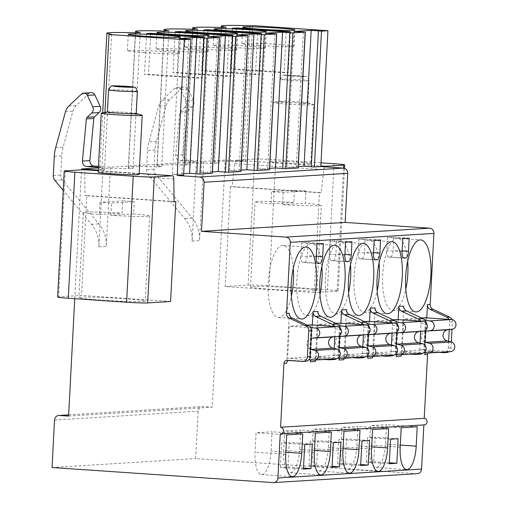 <?xml version="1.0" encoding="UTF-8"?>
<svg xmlns="http://www.w3.org/2000/svg" width="508" height="508" viewBox="0 0 508 508"><rect width="100%" height="100%" fill="white"/><g stroke="black" fill="none" stroke-linecap="round" stroke-linejoin="round"><path stroke-width="0.38" stroke-dasharray="2.54 1.91" d="M74.746 298.698L81.502 169.824M98.273 170.097L104.483 170.186A47.568 2.026 3 0 1 99.746 169.05L102.692 112.82M104.921 112.401L101.886 170.345M174.079 201.549L86.773 195.593L81.54 295.427L58.649 296.85A16.402 0.699 -177 0 0 57.62 297.04M170.567 301.504L81.54 295.427M139.116 174.39A20.504 0.87 3 0 0 122.295 172.65A20.504 0.87 3 0 0 99.454 172.009A20.504 0.87 3 0 0 98.165 172.244M230.41 186.671L225.177 286.506L314.204 292.583L319.437 192.748L230.41 186.671L232.131 186.569L234.823 163.627A4.102 1.422 -86.1 0 1 236.404 160.198L254.673 159.067A16.402 0.699 3 0 1 275.742 159.76L321.005 162.846M309.505 163.963A20.504 0.87 -177 0 1 286.658 163.322A20.504 0.87 -177 0 1 269.837 161.582A20.504 0.87 -177 0 1 271.132 161.347A20.504 0.87 -177 0 1 293.973 161.982A20.504 0.87 -177 0 1 310.794 163.728A20.504 0.87 -177 0 1 309.505 163.963M98.387 167.913L103.003 167.627L98.85 246.907A31.166 29.204 -93.6 0 0 91.459 224.339L63.208 190.386M98.419 167.316L103.003 167.627M98.469 166.345L110.446 167.164L196.285 161.83L192.132 241.116A31.166 29.204 -93.6 0 0 184.741 218.542L148.126 174.549A6.56 6.147 86.4 0 1 146.571 169.799L147.58 150.533A39.37 36.887 86.4 0 1 148.984 141.796L158.744 105.912A12.3 11.525 86.4 0 1 162.135 100.19L174.682 88.335A4.102 3.842 -93.6 0 1 176.975 87.325L184.417 86.868A4.102 3.842 86.4 0 1 188.1 89.141L193.465 100.514A5.258 4.928 86.4 0 1 192.354 106.794L187.846 111.055A2.457 2.305 -93.6 0 0 187.09 112.643L183.14 154.826A4.921 4.61 -93.6 0 0 187.471 160.261L203.721 161.373L225.184 160.039L245.523 161.423L242.919 161.588A47.568 2.026 3 0 0 214.198 161.944A47.568 2.026 3 0 0 218.935 163.074L214.306 163.366A47.568 2.026 3 0 0 185.585 163.716A47.568 2.026 3 0 0 190.322 164.852L185.693 165.138A47.568 2.026 3 0 0 156.972 165.494A47.568 2.026 3 0 0 161.709 166.63L157.08 166.916A47.568 2.026 3 0 0 128.359 167.272A47.568 2.026 3 0 0 133.096 168.408L128.467 168.694A47.568 2.026 3 0 0 99.746 169.05M188.1 89.141L180.664 89.605L186.023 100.978A5.258 4.928 86.4 0 1 184.912 107.258L180.404 111.519A2.457 2.305 -93.6 0 0 179.648 113.1L175.698 155.283A4.921 4.61 -93.6 0 0 180.029 160.725L196.285 161.83M123.622 298.615A33.217 1.416 -177 0 1 145.205 301.079A33.217 1.416 -177 0 1 100.444 300.057A33.217 1.416 -177 0 1 78.861 297.599A33.217 1.416 -177 0 1 123.622 298.615M86.773 195.593L85.058 195.701L84.753 172.949A4.102 1.422 -86.1 0 0 83.655 169.704M174.079 201.778L85.058 195.701M99.993 202.273L99.352 214.547A33.217 1.416 -177 0 1 83.325 212.496A33.217 1.416 -177 0 1 122.123 213.131L122.771 200.857A33.217 1.416 -177 0 1 134.283 201.644L111.506 203.06A33.217 1.416 -177 0 1 99.993 202.273L122.771 200.857M133.636 213.919L110.865 215.335A33.217 1.416 -177 0 0 149.663 215.97A33.217 1.416 -177 0 0 133.636 213.919L134.283 201.644M110.865 215.335L111.506 203.06M99.352 214.547L122.123 213.131M334.074 163.735L327.47 289.757A16.402 0.699 -177 0 1 338.125 290.97A16.402 0.699 -177 0 1 337.096 291.16L314.204 292.583M327.47 289.757L269.138 285.775L275.742 159.76M225.177 286.506L248.069 285.083A16.402 0.699 -177 0 1 269.138 285.775M272.123 289.395A33.217 1.416 3 0 0 316.884 290.411A33.217 1.416 3 0 0 295.3 287.953A33.217 1.416 3 0 0 250.539 286.937A33.217 1.416 3 0 0 272.123 289.395M324.707 166.827A4.102 1.422 93.9 0 0 323.85 169.697L321.151 192.64L232.131 186.569M319.437 192.748L321.151 192.64M252.641 25.584L245.523 161.423M417.265 473.678A4.921 4.61 86.4 0 1 416.7 473.678L195.675 458.597L198.158 411.137A4.921 4.61 86.4 0 1 203.022 406.54L212.23 407.168L225.184 160.039M424.25 424.891A3.283 3.073 86.4 0 1 423.875 424.891L423.875 424.917M446.716 352.501A4.921 4.61 86.4 0 1 446.157 352.501L430.809 351.453A3.283 3.073 -93.6 0 0 428.022 352.977M451.326 341.973L451.015 347.904A4.921 4.61 86.4 0 1 448.926 351.739M451.993 319.602A4.921 4.61 86.4 0 1 452.38 321.882L451.993 329.349M183.794 173.673L172.434 174.377L183.725 175.063M212.407 171.894L201.047 172.599L212.338 173.285M241.021 170.117L229.66 170.821L240.951 171.507M269.634 168.339L258.274 169.043L269.558 169.729M298.247 166.561L286.887 167.265L298.171 167.951M226.06 27.235L218.935 163.074M250.038 25.749L242.919 161.588M221.424 27.521L214.306 163.366M197.447 29.013L190.322 164.852M192.811 29.299L185.693 165.138M168.834 30.791L161.709 166.63M164.198 31.077L157.08 166.916M140.221 32.569L133.096 168.408M135.585 32.855L128.467 168.694M111.608 34.347L104.483 170.186M294.005 31.426L286.887 167.265M265.392 33.204L258.274 169.043M236.779 34.982L229.66 170.821M208.166 36.76L201.047 172.599M179.553 38.538L172.434 174.377M204.502 36.989L202.362 77.902L148.565 74.232L144.443 74.486L198.241 78.156L202.362 77.902M150.679 33.852L148.565 74.232M200.387 37.243L198.241 78.156M146.583 33.572L144.443 74.486M233.115 35.211L230.975 76.124L177.178 72.453L173.057 72.714L226.854 76.384L230.975 76.124M179.292 32.074L177.178 72.453M229 35.465L226.854 76.384M175.196 31.794L173.057 72.714M261.728 33.433L259.588 74.346L205.791 70.675L201.67 70.936L255.467 74.606L259.588 74.346M207.905 30.296L205.791 70.675M257.613 33.687L255.467 74.606M203.81 30.016L201.67 70.936M290.341 31.655L288.201 72.568L234.404 68.898L230.283 69.158L284.08 72.828L288.201 72.568M236.518 28.518L234.404 68.898M286.226 31.909L284.08 72.828M232.423 28.238L230.283 69.158M144.393 52.635A26.137 1.111 3 0 0 179.61 53.435A26.137 1.111 3 0 0 162.63 51.498A26.137 1.111 3 0 0 127.413 50.698A26.137 1.111 3 0 0 144.393 52.635M173.006 50.857A26.137 1.111 3 0 0 208.223 51.657A26.137 1.111 3 0 0 191.243 49.721A26.137 1.111 3 0 0 156.026 48.92A26.137 1.111 3 0 0 173.006 50.857M201.619 49.079A26.137 1.111 3 0 0 236.836 49.879A26.137 1.111 3 0 0 219.856 47.943A26.137 1.111 3 0 0 184.639 47.142A26.137 1.111 3 0 0 201.619 49.079M230.232 47.301A26.137 1.111 3 0 0 265.449 48.101A26.137 1.111 3 0 0 248.469 46.171A26.137 1.111 3 0 0 213.252 45.364A26.137 1.111 3 0 0 230.232 47.301M258.845 45.523A26.137 1.111 3 0 0 294.062 46.323A26.137 1.111 3 0 0 277.082 44.393A26.137 1.111 3 0 0 241.865 43.586A26.137 1.111 3 0 0 258.845 45.523M426.777 317.868L424.948 352.768M289.274 313.188L286.645 363.271M375.107 307.854L372.485 357.937M369.551 321.418L367.722 356.324M346.494 309.632L343.872 359.715M340.938 323.196L339.109 358.102M317.881 311.41L315.258 361.493M312.325 324.974L310.496 359.88M403.72 306.083L401.098 356.159M398.164 319.64L396.335 354.546M307.207 325.126L289.3 326.238L287.617 358.318L308.832 359.766M311.048 324.885L309.366 356.965L287.617 358.318M335.82 323.348L317.913 324.46L316.23 356.54L338.176 358.038M339.661 323.113L337.979 355.187L316.23 356.54M364.433 321.57L346.526 322.682L344.843 354.762L366.789 356.26M368.275 321.335L366.592 353.409L344.843 354.762M393.046 319.792L375.139 320.904L373.456 352.984L395.402 354.482M396.888 319.557L395.205 351.631L373.456 352.984M421.659 318.014L403.752 319.132L402.069 351.206L424.015 352.704M425.501 317.779L423.818 349.853L402.069 351.206M288.481 360.464A3.283 3.073 86.4 0 1 289.89 360.204L305.238 361.251A4.921 4.61 86.4 0 0 305.797 361.251M315.678 360.013A3.283 3.073 86.4 0 1 318.503 358.426L333.851 359.474A4.921 4.61 86.4 0 0 334.41 359.48M311.08 359.918A3.283 3.073 86.4 0 1 313.639 358.731L318.503 358.426M344.291 358.235A3.283 3.073 86.4 0 1 347.116 356.654L362.464 357.695A4.921 4.61 86.4 0 0 363.023 357.702M339.693 358.14A3.283 3.073 86.4 0 1 342.252 356.953L347.116 356.654M372.904 356.457A3.283 3.073 86.4 0 1 375.73 354.876L391.077 355.924A4.921 4.61 86.4 0 0 391.636 355.924M368.306 356.362A3.283 3.073 86.4 0 1 370.865 355.175L375.73 354.876M425.533 352.806A3.283 3.073 86.4 0 1 428.092 351.619L430.809 351.453M401.517 354.679A3.283 3.073 86.4 0 1 404.343 353.098L419.691 354.146A4.921 4.61 86.4 0 0 420.249 354.146M396.919 354.584A3.283 3.073 86.4 0 1 399.478 353.397L404.343 353.098M334.639 326.498A4.921 4.61 86.4 0 1 335.21 329.159L334.816 336.728M340.049 328.009A4.921 4.61 86.4 0 1 340.074 328.86L339.725 335.496M363.252 324.72A4.921 4.61 86.4 0 1 363.823 327.381L363.43 334.95M368.662 326.231A4.921 4.61 86.4 0 1 368.687 327.082L368.338 333.718M391.865 322.942A4.921 4.61 86.4 0 1 392.436 325.603L392.043 333.172M397.275 324.453A4.921 4.61 86.4 0 1 397.3 325.304L396.951 331.94M449.091 319.386A4.921 4.61 86.4 0 1 449.663 322.053L449.269 329.622M420.478 321.164A4.921 4.61 86.4 0 1 421.049 323.825L420.656 331.4M425.888 322.675A4.921 4.61 86.4 0 1 425.914 323.526L425.564 330.162M338.95 350.336L338.709 354.882A4.921 4.61 86.4 0 1 336.696 358.661M334.2 348.437L333.845 355.181A4.921 4.61 86.4 0 1 331.756 359.016M367.563 348.558L367.322 353.104A4.921 4.61 86.4 0 1 365.309 356.883M362.814 346.666L362.458 353.403A4.921 4.61 86.4 0 1 360.369 357.238M396.176 346.78L395.935 351.326A4.921 4.61 86.4 0 1 393.922 355.105M391.427 344.888L391.071 351.625A4.921 4.61 86.4 0 1 388.982 355.46M448.653 341.332L448.297 348.075A4.921 4.61 86.4 0 1 446.208 351.904M424.79 345.002L424.548 349.548A4.921 4.61 86.4 0 1 422.535 353.327M420.04 343.11L419.684 349.853A4.921 4.61 86.4 0 1 417.595 353.682M324.46 359.467L313.639 358.731M353.073 357.689L342.252 356.953M381.679 355.911L370.865 355.175M438.906 352.361L428.092 351.619M410.293 354.14L399.478 353.397M280.238 433.813L423.875 424.891M52.038 467.519L195.675 458.597M68.593 416.09L212.23 407.168M203.721 161.373L199.568 240.652A31.166 29.204 -93.6 0 0 192.176 218.078L155.569 174.085A6.56 6.147 86.4 0 1 154.013 169.335L155.023 150.07A39.37 36.887 86.4 0 1 156.42 141.332L166.186 105.448A12.3 11.525 86.4 0 1 169.577 99.727L182.118 87.871A4.102 3.842 86.4 0 1 184.417 86.868M110.446 167.164L106.293 246.444A31.166 29.204 -93.6 0 0 98.901 223.876L62.293 179.883A6.56 6.147 86.4 0 1 60.738 175.133L61.747 155.867A39.37 36.887 86.4 0 1 63.144 147.13L72.904 111.239A12.3 11.525 86.4 0 1 76.295 105.524L88.843 93.662A4.102 3.842 86.4 0 1 91.135 92.659M180.664 89.605A4.102 3.842 -93.6 0 0 176.975 87.325M286.747 434.854L256.045 432.759L255.029 452.177A22.968 7.969 93.9 0 0 261.48 474.593A22.968 7.969 93.9 0 0 271.05 451.18L272.072 431.768L256.045 432.759M302.768 433.857L272.072 431.768M315.36 433.076L284.658 430.987L283.642 450.399A22.968 7.969 93.9 0 0 290.093 472.815A22.968 7.969 93.9 0 0 299.663 449.402L300.685 429.99L284.658 430.987M331.381 432.086L300.685 429.99M343.973 431.298L313.271 429.209L312.255 448.621A22.968 7.969 93.9 0 0 318.707 471.037A22.968 7.969 93.9 0 0 328.276 447.631L329.298 428.212L313.271 429.209M359.994 430.308L329.298 428.212M372.586 429.527L341.884 427.431L340.868 446.843A22.968 7.969 93.9 0 0 347.32 469.259A22.968 7.969 93.9 0 0 356.889 445.853L357.911 426.434L341.884 427.431M388.607 428.53L357.911 426.434M401.199 427.749L370.497 425.653L369.481 445.072A22.968 7.969 93.9 0 0 375.933 467.481A22.968 7.969 93.9 0 0 385.502 444.075L386.525 424.656L370.497 425.653M417.22 426.752L386.525 424.656M303.435 469.075L280.41 467.506L287.96 467.036L289.249 442.487L281.692 442.957L280.41 467.506M303.486 468.097L287.96 467.036M304.717 444.525L281.692 442.957M312.274 444.055L289.249 442.487M332.048 467.303L309.023 465.728L316.573 465.258L317.862 440.709L310.305 441.179L309.023 465.728M332.099 466.319L316.573 465.258M333.331 442.747L310.305 441.179M340.887 442.284L317.862 440.709M360.661 465.525L337.636 463.95L345.186 463.48L346.475 438.931L338.919 439.401L337.636 463.95M360.712 464.541L345.186 463.48M361.944 440.976L338.919 439.401M369.5 440.506L346.475 438.931M389.274 463.747L366.249 462.172L373.799 461.709L375.088 437.153L367.532 437.623L366.249 462.172M389.325 462.763L373.799 461.709M390.557 439.198L367.532 437.623M398.113 438.728L375.088 437.153M310.744 327.698L289.3 326.238M310.483 349.282A5.702 5.34 86.4 0 1 306.857 343.535A5.702 5.34 86.4 0 1 311.061 338.315M309.366 356.965L335.483 358.75A4.921 4.61 -93.6 0 0 336.042 358.75M339.357 325.926L317.913 324.46M339.096 347.504A5.702 5.34 86.4 0 1 335.47 341.757A5.702 5.34 86.4 0 1 339.674 336.537M337.979 355.187L364.096 356.972A4.921 4.61 -93.6 0 0 364.655 356.972M367.97 324.148L346.526 322.682M367.709 345.726A5.702 5.34 86.4 0 1 364.084 339.979A5.702 5.34 86.4 0 1 368.287 334.759M366.592 353.409L392.709 355.194A4.921 4.61 -93.6 0 0 393.268 355.194M396.583 322.37L375.139 320.904M396.323 343.948A5.702 5.34 86.4 0 1 392.697 338.201A5.702 5.34 86.4 0 1 396.9 332.988M395.205 351.631L421.322 353.416A4.921 4.61 -93.6 0 0 421.881 353.416M425.196 320.592L403.752 319.132M424.936 342.176A5.702 5.34 86.4 0 1 421.31 336.423A5.702 5.34 86.4 0 1 425.514 331.21M423.818 349.853L449.936 351.638A4.921 4.61 -93.6 0 0 450.494 351.638M293.268 268.268A36.087 12.522 93.9 0 0 283.261 245.453A36.087 12.522 93.9 0 0 268.218 282.238A36.087 12.522 93.9 0 0 278.346 317.462A36.087 12.522 93.9 0 0 291.363 296.221M321.882 266.49A36.087 12.522 93.9 0 0 311.874 243.675A36.087 12.522 93.9 0 0 296.831 280.467A36.087 12.522 93.9 0 0 306.959 315.684A36.087 12.522 93.9 0 0 319.976 294.443M350.495 264.712A36.087 12.522 93.9 0 0 340.487 241.903A36.087 12.522 93.9 0 0 325.444 278.689A36.087 12.522 93.9 0 0 335.572 313.906A36.087 12.522 93.9 0 0 348.59 292.665M379.108 262.941A36.087 12.522 93.9 0 0 369.1 240.125A36.087 12.522 93.9 0 0 354.057 276.911A36.087 12.522 93.9 0 0 364.185 312.134A36.087 12.522 93.9 0 0 377.203 290.887M407.721 261.163A36.087 12.522 93.9 0 0 397.713 238.347A36.087 12.522 93.9 0 0 382.664 275.133A36.087 12.522 93.9 0 0 392.798 310.356A36.087 12.522 93.9 0 0 405.816 289.109M304.686 262.268A6.56 2.273 93.9 0 0 307.315 255.581L308 242.487L301.593 242.888L300.907 255.981A6.56 2.273 93.9 0 0 302.749 262.382A6.56 2.273 93.9 0 0 302.851 262.382L317.5 263.144M316.941 243.935L301.593 242.888M323.355 243.535L308 242.487M333.299 260.496A6.56 2.273 93.9 0 0 335.928 253.803L336.614 240.709L330.206 241.109L329.521 254.203A6.56 2.273 93.9 0 0 331.362 260.604A6.56 2.273 93.9 0 0 331.464 260.604L346.113 261.366M345.554 242.157L330.206 241.109M351.968 241.757L336.614 240.709M361.912 258.718A6.56 2.273 93.9 0 0 364.541 252.025L365.227 238.931L358.819 239.331L358.134 252.425A6.56 2.273 93.9 0 0 359.975 258.832A6.56 2.273 93.9 0 0 360.077 258.832L374.726 259.588M374.167 240.379L358.819 239.331M380.581 239.979L365.227 238.931M390.525 256.94A6.56 2.273 93.9 0 0 393.154 250.247L393.84 237.16L387.433 237.554L386.747 250.647A6.56 2.273 93.9 0 0 388.588 257.054A6.56 2.273 93.9 0 0 388.69 257.054L403.339 257.81M402.78 238.601L387.433 237.554M409.194 238.201L393.84 237.16M283.185 192.392L282.537 204.667A33.217 1.416 3 0 0 321.342 205.308A33.217 1.416 3 0 0 305.314 203.257L305.956 190.983A33.217 1.416 3 0 0 294.45 190.195L271.672 191.611A33.217 1.416 3 0 0 283.185 192.392L305.956 190.983M294.45 190.195L293.802 202.47L271.031 203.886L271.672 191.611M293.802 202.47A33.217 1.416 3 0 0 254.997 201.828A33.217 1.416 3 0 0 271.031 203.886M282.537 204.667L305.314 203.257M141.91 115.138A20.504 0.87 3 0 0 123.628 113.462A20.504 0.87 3 0 0 102.546 112.928A20.504 0.87 -177 0 0 101.575 113.03M107.398 111.989A14.434 0.616 -177 0 1 107.62 111.893A14.434 0.616 -177 0 1 108.306 111.823A14.434 0.616 3 0 1 123.146 112.204A14.434 0.616 3 0 1 136.017 113.386L136.233 113.449M313.887 104.642A20.504 0.87 3 0 1 312.598 104.883A20.504 0.87 -177 0 1 289.757 104.242A20.504 0.87 -177 0 1 272.936 102.495A20.504 0.87 -177 0 1 273.253 102.362A20.504 0.87 -177 0 1 274.225 102.26A20.504 0.87 3 0 1 295.307 102.8A20.504 0.87 3 0 1 313.588 104.477A20.504 0.87 3 0 1 313.887 104.642L310.794 163.728M307.905 102.838L309.061 80.759C307.353 75.127 306.013 77.089 305.302 76.365L284.721 75.254C283.572 74.333 282.073 75.667 280.232 79.248A14.434 0.616 3 0 0 292.075 80.474A14.434 0.616 3 0 0 308.153 80.924A14.434 0.616 3 0 0 309.061 80.759A14.434 0.616 3 0 0 297.224 79.534A14.434 0.616 3 0 0 281.14 79.083A14.434 0.616 3 0 0 280.232 79.248L279.076 101.327A14.434 0.616 -177 0 0 290.919 102.552A14.434 0.616 -177 0 0 306.997 103.003A14.434 0.616 3 0 0 307.905 102.838A14.434 0.616 3 0 0 307.696 102.718A14.434 0.616 3 0 0 294.824 101.537A14.434 0.616 3 0 0 279.984 101.162A14.434 0.616 -177 0 0 279.298 101.232L273.253 102.362M139.16 173.495L98.241 170.701L139.16 173.488M236.404 160.198L320.84 165.964M187.471 160.261L180.029 160.725M65.253 170.834L58.649 296.85M173.78 179.019L84.753 172.949M343.541 168.116L337.096 291.16M248.069 285.083L254.673 159.067M234.823 163.627L323.85 169.697M217.538 37.262L210.414 173.101M303.371 31.928L296.253 167.767M274.764 33.706L267.64 169.545M246.151 35.484L239.027 171.323M188.925 39.033L181.8 174.879M287.172 360.375L289.89 360.204M335.21 329.159L340.074 328.86M363.823 327.381L368.687 327.082M392.436 325.603L397.3 325.304M449.663 322.053L452.38 321.882M421.049 323.825L425.914 323.526M333.845 355.181L338.709 354.882M362.458 353.403L367.322 353.104M391.071 351.625L395.935 351.326M448.297 348.075L451.015 347.904M419.684 349.853L424.548 349.548M302.52 361.423L305.238 361.251M328.987 359.778L333.851 359.474M357.6 358L362.464 357.695M386.213 356.222L391.077 355.924M443.44 352.666L446.157 352.501M414.826 354.444L419.691 354.146M273.063 482.6L416.7 473.678M54.521 420.059L198.158 411.137M68.656 414.884L203.022 406.54M192.132 241.116L199.568 240.652M98.85 246.907L106.293 246.444M91.459 224.339L98.901 223.876M81.401 94.126L88.843 93.662M68.859 105.988L76.295 105.524M65.468 111.703L72.904 111.239M55.702 147.587L63.144 147.13M54.305 156.331L61.747 155.867M53.296 175.59L60.738 175.133M54.851 180.346L62.293 179.883M183.14 154.826L175.698 155.283M192.176 218.078L184.741 218.542M155.569 174.085L148.126 174.549M154.013 169.335L146.571 169.799M155.023 150.07L147.58 150.533M156.42 141.332L148.984 141.796M166.186 105.448L158.744 105.912M169.577 99.727L162.135 100.19M182.118 87.871L174.682 88.335M193.465 100.514L186.023 100.978M192.354 106.794L184.912 107.258M187.846 111.055L180.404 111.519M187.09 112.643L179.648 113.1M285.725 454.273L255.029 452.177M285.839 452.19L271.05 451.18M314.338 452.495L283.642 450.399M314.452 450.412L299.663 449.402M342.951 450.717L312.255 448.621M343.065 448.634L328.276 447.631M371.564 448.939L340.868 446.843M371.678 446.856L356.889 445.853M400.177 447.161L369.481 445.072M400.291 445.084L385.502 444.075M313.734 360.096L335.483 358.75M342.348 358.318L364.096 356.972M370.961 356.546L392.709 355.194M399.574 354.768L421.322 353.416M428.187 352.99L449.936 351.638M316.3 256.197L307.315 255.581M317.995 263.417L302.851 262.382M316.255 257.029L300.907 255.981M344.913 254.419L335.928 253.803M346.608 261.639L331.464 260.604M344.869 255.251L329.521 254.203M373.526 252.641L364.541 252.025M375.221 259.861L360.077 258.832M373.482 253.473L358.134 252.425M402.139 250.863L393.154 250.247M403.835 258.083L388.69 257.054M402.095 251.695L386.747 250.647M137.382 91.421A14.434 0.616 3 0 0 125.546 90.195A14.434 0.616 3 0 0 109.461 89.745A14.434 0.616 3 0 0 108.553 89.91M285.191 75.254A10.331 0.438 3 0 0 291.255 76.136A10.331 0.438 3 0 0 304.533 76.575A10.331 0.438 3 0 0 298.469 75.686A10.331 0.438 3 0 0 285.191 75.254M149.663 215.97L145.205 301.079M83.325 212.496L78.861 297.599M344.551 168.345L338.125 290.97M214.198 161.944L221.24 27.515M185.585 163.716L192.627 29.293M156.972 165.494L164.014 31.071M128.359 167.272L135.401 32.849M179.61 53.435L180.467 37.065M127.413 50.698L128.27 34.334M208.223 51.657L209.08 35.293M156.026 48.92L156.883 32.556M236.836 49.879L237.693 33.515M184.639 47.142L185.496 30.778M265.449 48.101L266.306 31.737M213.252 45.364L214.109 29M294.062 46.323L294.919 29.959M241.865 43.586L242.722 27.222M286.798 360.375L289.516 360.204M313.265 358.731L318.129 358.426M341.878 356.953L346.742 356.648M370.491 355.175L375.355 354.87M427.711 351.619L430.435 351.453M399.104 353.397L403.968 353.098M68.656 414.852L202.457 406.54M261.48 474.593L292.176 476.688M290.093 472.815L320.789 474.91M318.707 471.037L349.402 473.132M347.32 469.259L378.015 471.354M375.933 467.481L406.629 469.576M278.346 317.462L301.371 319.037M283.261 245.453L306.286 247.028M306.959 315.684L329.984 317.259M311.874 243.675L334.899 245.25M335.572 313.906L358.597 315.481M340.487 241.903L363.512 243.472M364.185 312.134L387.21 313.703M369.1 240.125L392.125 241.694M392.798 310.356L415.823 311.925M397.713 238.347L420.738 239.916M302.749 262.382L318.097 263.43M331.362 260.604L346.71 261.652M359.975 258.832L375.323 259.874M388.588 257.054L403.936 258.102M316.884 290.411L321.342 205.308M250.539 286.937L254.997 201.828M272.936 102.495L269.837 161.582M307.696 102.718L313.588 104.477"/><path stroke-width="0.76" d="M74.746 298.698L68.593 416.09L59.385 415.461A4.921 4.61 86.4 0 0 54.521 420.059L52.038 467.519L273.063 482.6A4.921 4.61 86.4 0 0 277.927 478.003L280.238 433.813A3.283 3.073 86.4 0 0 283.483 430.549A3.283 3.073 86.4 0 0 280.581 427.266L283.928 363.436A3.283 3.073 -93.6 0 1 287.172 360.375L302.52 361.423A4.921 4.61 86.4 0 0 307.378 356.826L308.743 330.803A4.921 4.61 86.4 0 0 305.968 325.99L289.325 318.173A4.921 4.61 -93.6 0 1 286.55 313.36L290.278 242.329A4.921 4.61 86.4 0 0 285.928 237.103L201.511 231.343L204.083 182.245A4.921 4.61 -93.6 0 0 199.733 177.019L343.37 168.097A4.921 4.61 -93.6 0 1 347.72 173.323L345.148 222.421L429.565 228.181A4.921 4.61 86.4 0 1 433.915 233.407L430.187 304.438A4.921 4.61 -93.6 0 0 432.962 309.251L449.605 317.068A4.921 4.61 86.4 0 1 451.993 319.602M81.502 169.824L81.547 168.961L98.273 170.097M199.733 177.019L177.171 175.482L184.29 39.643L109.004 34.506L104.921 112.401M126.606 302.235L133.21 176.213L74.879 172.231L68.275 298.253L126.606 302.235A16.402 0.699 -177 0 0 147.676 302.927L170.567 301.504L175.8 201.67L174.079 201.549M175.8 201.67L174.079 201.778L173.78 179.019A4.102 1.422 93.9 0 0 172.612 175.768A4.102 1.422 93.9 0 0 172.549 175.768L154.28 176.905A16.402 0.699 3 0 1 133.21 176.213M83.528 169.697A4.102 1.422 -86.1 0 1 83.591 169.697L98.241 170.694L83.528 169.697L65.253 170.834A16.402 0.699 3 0 0 64.224 171.018A16.402 0.699 3 0 0 74.879 172.231M142.208 115.31A20.504 0.87 3 0 1 140.919 115.545A20.504 0.87 -177 0 1 118.078 114.903A20.504 0.87 -177 0 1 101.257 113.163L98.165 172.244A20.504 0.87 3 0 0 114.979 173.984A20.504 0.87 3 0 0 137.827 174.625A20.504 0.87 3 0 0 139.116 174.39L142.208 115.31A20.504 0.87 3 0 0 141.91 115.138L136.233 113.449M320.84 165.964L325.431 166.275L343.7 165.138A16.402 0.699 3 0 0 344.729 164.948A16.402 0.699 3 0 0 334.074 163.735L321.005 162.846M81.547 168.961L98.387 167.913M63.208 190.386L54.851 180.346A6.56 6.147 86.4 0 1 53.296 175.59L54.305 156.331A39.37 36.887 86.4 0 1 55.702 147.587L65.468 111.703A12.3 11.525 86.4 0 1 68.859 105.988L81.401 94.126A4.102 3.842 -93.6 0 1 87.382 95.396L92.748 106.769A5.258 4.928 86.4 0 1 91.631 113.055L87.128 117.316A2.457 2.305 -93.6 0 0 86.373 118.897L82.423 161.08A4.921 4.61 -93.6 0 0 86.754 166.516L98.419 167.316M83.699 93.123L91.135 92.659A4.102 3.842 86.4 0 1 94.825 94.933L100.19 106.312A5.258 4.928 86.4 0 1 99.073 112.592L94.564 116.853A2.457 2.305 -93.6 0 0 93.809 118.434L89.859 160.617A4.921 4.61 -93.6 0 0 94.19 166.053L98.469 166.345M68.275 298.253A16.402 0.699 -177 0 1 57.62 297.04L64.224 171.018M325.431 166.275A4.102 1.422 93.9 0 0 324.707 166.827M221.24 27.515L221.317 26.099A47.568 2.026 3 0 1 250.038 25.749L252.641 25.584L327.927 30.721L320.808 166.561L343.37 168.097M423.875 424.917L421.564 469.081A4.921 4.61 86.4 0 1 417.265 473.678L273.621 482.6M428.022 352.977A3.283 3.073 -93.6 0 0 427.565 354.514L424.218 418.344A3.283 3.073 86.4 0 1 424.25 424.891L280.613 433.813M448.926 351.739A4.921 4.61 86.4 0 1 446.716 352.501L443.998 352.673A4.921 4.61 86.4 0 1 443.44 352.666L438.906 352.361M451.993 329.349L451.326 341.973M201.511 231.343L345.148 222.421M177.171 175.482L183.598 175.082L190.843 39.224L179.553 38.538L196.723 37.471L189.605 173.311L183.794 173.673M190.843 39.224L183.598 175.082M196.723 37.471L207.048 38.227L219.456 37.446L212.338 173.285L199.93 174.066L189.605 173.311M219.456 37.446L208.166 36.76L225.336 35.693L235.661 36.449L248.069 35.668L240.951 171.507L228.543 172.295L218.218 171.533L212.407 171.894M248.069 35.668L236.779 34.982L253.949 33.915L264.274 34.677L276.682 33.89L269.558 169.729L257.156 170.517L246.831 169.755L241.021 170.117M276.682 33.89L265.392 33.204L282.562 32.137L292.887 32.899L305.295 32.112L298.171 167.951L285.769 168.739L275.444 167.977L269.634 168.339M320.808 166.561L314.382 166.961L304.057 166.199L298.247 166.561M184.29 39.643L190.716 39.243M305.295 32.112L294.005 31.426L311.175 30.359L321.5 31.121L327.927 30.721M221.317 26.099A47.568 2.026 3 0 0 226.06 27.235L221.424 27.521A47.568 2.026 3 0 0 192.703 27.877A47.568 2.026 3 0 0 197.447 29.013L192.811 29.299A47.568 2.026 3 0 0 164.09 29.655A47.568 2.026 3 0 0 168.834 30.791L164.198 31.077A47.568 2.026 3 0 0 135.477 31.433A47.568 2.026 3 0 0 140.221 32.569L135.585 32.855A47.568 2.026 3 0 0 106.864 33.21A47.568 2.026 3 0 0 111.608 34.347L109.004 34.506M204.502 36.989L150.705 33.318L146.583 33.572L200.387 37.243L204.502 36.989M233.115 35.211L179.318 31.54L175.196 31.794L229 35.465L233.115 35.211M261.728 33.433L207.931 29.762L203.81 30.016L257.613 33.687L261.728 33.433M290.341 31.655L236.544 27.984L232.423 28.238L286.226 31.909L290.341 31.655M145.25 36.265A26.137 1.111 3 0 0 180.467 37.065A26.137 1.111 3 0 0 163.487 35.135A26.137 1.111 3 0 0 128.27 34.334A26.137 1.111 3 0 0 145.25 36.265M173.863 34.487A26.137 1.111 3 0 0 209.08 35.293A26.137 1.111 3 0 0 192.1 33.357A26.137 1.111 3 0 0 156.883 32.556A26.137 1.111 3 0 0 173.863 34.487M202.476 32.709A26.137 1.111 3 0 0 237.693 33.515A26.137 1.111 3 0 0 220.713 31.579A26.137 1.111 3 0 0 185.496 30.778A26.137 1.111 3 0 0 202.476 32.709M231.089 30.937A26.137 1.111 3 0 0 266.306 31.737A26.137 1.111 3 0 0 249.326 29.801A26.137 1.111 3 0 0 214.109 29A26.137 1.111 3 0 0 231.089 30.937M259.702 29.159A26.137 1.111 3 0 0 294.919 29.959A26.137 1.111 3 0 0 277.94 28.023A26.137 1.111 3 0 0 242.722 27.222A26.137 1.111 3 0 0 259.702 29.159M311.175 30.359L304.057 166.199M282.562 32.137L275.444 167.977M253.949 33.915L246.831 169.755M225.336 35.693L218.218 171.533M150.705 33.318L150.679 33.852M179.318 31.54L179.292 32.074M207.931 29.762L207.905 30.296M236.544 27.984L236.518 28.518M449.091 319.386A4.921 4.61 86.4 0 0 446.888 317.233L430.244 309.416A4.921 4.61 86.4 0 1 427.469 304.603L426.777 317.868M424.948 352.768L424.847 354.686A3.283 3.073 86.4 0 1 425.533 352.806M280.581 427.266L424.218 418.344M391.865 322.942A4.921 4.61 86.4 0 0 389.661 320.789L373.018 312.972A4.921 4.61 86.4 0 1 370.243 308.159L369.551 321.418M367.722 356.324L367.621 358.242A3.283 3.073 86.4 0 1 368.306 356.362M363.252 324.72A4.921 4.61 86.4 0 0 361.048 322.567L344.405 314.75A4.921 4.61 86.4 0 1 341.63 309.937L340.938 323.196M339.109 358.102L339.007 360.02A3.283 3.073 86.4 0 1 339.693 358.14M334.639 326.498A4.921 4.61 86.4 0 0 332.435 324.345L315.792 316.528A4.921 4.61 86.4 0 1 313.017 311.715L312.325 324.974M310.496 359.88L310.394 361.798A3.283 3.073 86.4 0 1 311.08 359.918M420.478 321.164A4.921 4.61 86.4 0 0 418.275 319.011L401.631 311.194A4.921 4.61 86.4 0 1 398.856 306.381L398.164 319.64M396.335 354.546L396.234 356.464A3.283 3.073 86.4 0 1 396.919 354.584M308.832 359.766L313.734 360.096A4.921 4.61 -93.6 0 0 314.3 360.102L336.042 358.75A4.921 4.61 -93.6 0 0 336.931 349.098L332.804 348.107A5.702 5.34 86.4 0 1 328.606 342.182A5.702 5.34 86.4 0 1 333.394 336.874L337.591 336.448A4.921 4.61 -93.6 0 0 337.166 326.669L311.048 324.885L307.207 325.126M338.176 358.038L342.348 358.318A4.921 4.61 -93.6 0 0 342.913 358.324L364.655 356.972A4.921 4.61 -93.6 0 0 365.544 347.32L361.417 346.329A5.702 5.34 86.4 0 1 357.213 340.404A5.702 5.34 86.4 0 1 362.007 335.096L366.205 334.67A4.921 4.61 -93.6 0 0 365.779 324.891L339.661 323.113L335.82 323.348M366.789 356.26L370.961 356.546A4.921 4.61 -93.6 0 0 371.526 356.546L393.268 355.194A4.921 4.61 -93.6 0 0 394.157 345.542L390.03 344.551A5.702 5.34 86.4 0 1 385.826 338.626A5.702 5.34 86.4 0 1 390.62 333.318L394.818 332.892A4.921 4.61 -93.6 0 0 394.392 323.113L368.275 321.335L364.433 321.57M395.402 354.482L399.574 354.768A4.921 4.61 -93.6 0 0 400.139 354.768L421.881 353.416A4.921 4.61 -93.6 0 0 422.77 343.764L418.643 342.773A5.702 5.34 86.4 0 1 414.439 336.848A5.702 5.34 86.4 0 1 419.233 331.54L423.431 331.121A4.921 4.61 -93.6 0 0 423.005 321.335L396.888 319.557L393.046 319.792M424.015 352.704L428.187 352.99A4.921 4.61 -93.6 0 0 428.752 352.99L450.494 351.638A4.921 4.61 -93.6 0 0 451.383 341.986L447.256 340.995A5.702 5.34 86.4 0 1 443.052 335.07A5.702 5.34 86.4 0 1 447.846 329.762L452.044 329.343A4.921 4.61 -93.6 0 0 451.612 319.557L425.501 317.779L421.659 318.014M291.236 283.813A36.087 12.522 93.9 0 0 301.371 319.037A36.087 12.522 93.9 0 0 316.421 282.245A36.087 12.522 93.9 0 0 306.286 247.028A36.087 12.522 93.9 0 0 291.236 283.813M319.849 282.035A36.087 12.522 93.9 0 0 329.984 317.259A36.087 12.522 93.9 0 0 345.034 280.473A36.087 12.522 93.9 0 0 334.899 245.25A36.087 12.522 93.9 0 0 319.849 282.035M348.463 280.257A36.087 12.522 93.9 0 0 358.597 315.481A36.087 12.522 93.9 0 0 373.647 278.695A36.087 12.522 93.9 0 0 363.512 243.472A36.087 12.522 93.9 0 0 348.463 280.257M377.076 278.479A36.087 12.522 93.9 0 0 387.21 313.703A36.087 12.522 93.9 0 0 402.26 276.917A36.087 12.522 93.9 0 0 392.125 241.694A36.087 12.522 93.9 0 0 377.076 278.479M405.689 276.701A36.087 12.522 93.9 0 0 415.823 311.925A36.087 12.522 93.9 0 0 430.873 275.139A36.087 12.522 93.9 0 0 420.738 239.916A36.087 12.522 93.9 0 0 405.689 276.701M320.034 263.315A6.56 2.273 93.9 0 0 322.669 256.629L323.355 243.535L316.941 243.935L316.255 257.029A6.56 2.273 93.9 0 0 318.097 263.43A6.56 2.273 93.9 0 0 318.205 263.43L320.034 263.315L317.5 263.144M348.647 261.537A6.56 2.273 93.9 0 0 351.282 254.851L351.968 241.757L345.554 242.157L344.869 255.251A6.56 2.273 93.9 0 0 346.71 261.652A6.56 2.273 93.9 0 0 346.818 261.652L348.647 261.537L346.113 261.366M377.26 259.766A6.56 2.273 93.9 0 0 379.895 253.073L380.581 239.979L374.167 240.379L373.482 253.473A6.56 2.273 93.9 0 0 375.323 259.874A6.56 2.273 93.9 0 0 375.431 259.874L377.26 259.766L374.726 259.588M405.873 257.988A6.56 2.273 93.9 0 0 408.502 251.295L409.194 238.201L402.78 238.601L402.095 251.695A6.56 2.273 93.9 0 0 403.936 258.102A6.56 2.273 93.9 0 0 404.044 258.102L405.873 257.988L403.339 257.81M283.928 363.436L286.645 363.271A3.283 3.073 86.4 0 1 288.481 360.464M310.394 361.798L315.258 361.493A3.283 3.073 86.4 0 1 315.678 360.013M339.007 360.02L343.872 359.715A3.283 3.073 86.4 0 1 344.291 358.235M367.621 358.242L372.485 357.937A3.283 3.073 86.4 0 1 372.904 356.457M396.234 356.464L401.098 356.159A3.283 3.073 86.4 0 1 401.517 354.679M289.325 318.173L292.043 318.002A4.921 4.61 86.4 0 1 289.274 313.188L286.55 313.36M292.043 318.002L308.686 325.819A4.921 4.61 86.4 0 1 311.461 330.632L310.096 356.654A4.921 4.61 86.4 0 1 305.797 361.251L303.079 361.423M315.792 316.528L320.656 316.224A4.921 4.61 86.4 0 1 317.881 311.41L313.017 311.715M344.405 314.75L349.269 314.446A4.921 4.61 86.4 0 1 346.494 309.632L341.63 309.937M373.018 312.972L377.882 312.674A4.921 4.61 86.4 0 1 375.107 307.854L370.243 308.159M401.631 311.194L406.495 310.896A4.921 4.61 86.4 0 1 403.72 306.083L398.856 306.381M320.656 316.224L337.299 324.041A4.921 4.61 86.4 0 1 340.049 328.009M349.269 314.446L365.912 322.269A4.921 4.61 86.4 0 1 368.662 326.231M377.882 312.674L394.525 320.491A4.921 4.61 86.4 0 1 397.275 324.453M406.495 310.896L423.139 318.713A4.921 4.61 86.4 0 1 425.888 322.675M339.725 335.496L338.95 350.336M334.816 336.728L334.2 348.437M368.338 333.718L367.563 348.558M363.43 334.95L362.814 346.666M396.951 331.94L396.176 346.78M392.043 333.172L391.427 344.888M449.269 329.622L448.653 341.332M425.564 330.162L424.79 345.002M420.656 331.4L420.04 343.11M331.756 359.016A4.921 4.61 86.4 0 1 328.987 359.778L324.46 359.467M336.696 358.661A4.921 4.61 86.4 0 1 334.41 359.48L329.546 359.778M360.369 357.238A4.921 4.61 86.4 0 1 357.6 358L353.073 357.689M365.309 356.883A4.921 4.61 86.4 0 1 363.023 357.702L358.159 358M388.982 355.46A4.921 4.61 86.4 0 1 386.213 356.222L381.679 355.911M393.922 355.105A4.921 4.61 86.4 0 1 391.636 355.924L386.772 356.222M446.208 351.904A4.921 4.61 86.4 0 1 443.998 352.673M417.595 353.682A4.921 4.61 86.4 0 1 414.826 354.444L410.293 354.14M422.535 353.327A4.921 4.61 86.4 0 1 420.249 354.146L415.385 354.451M286.747 434.854L285.725 454.273A22.968 7.969 93.9 0 0 292.176 476.688A22.968 7.969 93.9 0 0 301.752 453.276L302.768 433.857L286.747 434.854M315.36 433.076L314.338 452.495A22.968 7.969 93.9 0 0 320.789 474.91A22.968 7.969 93.9 0 0 330.365 451.498L331.381 432.086L315.36 433.076M343.973 431.298L342.951 450.717A22.968 7.969 93.9 0 0 349.402 473.132A22.968 7.969 93.9 0 0 358.978 449.72L359.994 430.308L343.973 431.298M372.586 429.527L371.564 448.939A22.968 7.969 93.9 0 0 378.015 471.354A22.968 7.969 93.9 0 0 387.591 447.942L388.607 428.53L372.586 429.527M401.199 427.749L400.177 447.161A22.968 7.969 93.9 0 0 406.629 469.576A22.968 7.969 93.9 0 0 416.204 446.17L417.22 426.752L401.199 427.749M303.435 469.075L310.985 468.611L312.274 444.055L304.717 444.525L303.435 469.075M332.048 467.303L339.598 466.833L340.887 442.284L333.331 442.747L332.048 467.303M360.661 465.525L368.211 465.055L369.5 440.506L361.944 440.976L360.661 465.525M389.274 463.747L396.824 463.277L398.113 438.728L390.557 439.198L389.274 463.747M310.985 468.611L303.486 468.097M339.598 466.833L332.099 466.319M368.211 465.055L360.712 464.541M396.824 463.277L389.325 462.763M311.061 338.315A5.702 5.34 86.4 0 1 311.645 338.22L315.849 337.801A4.921 4.61 -93.6 0 0 315.417 328.022L310.744 327.698M314.3 360.102A4.921 4.61 -93.6 0 0 315.182 350.444L311.061 349.453A5.702 5.34 86.4 0 1 310.483 349.282M315.182 350.444L336.931 349.098M315.849 337.801L337.591 336.448M339.674 336.537A5.702 5.34 86.4 0 1 340.258 336.442L344.462 336.023A4.921 4.61 -93.6 0 0 344.03 326.244L339.357 325.926M342.913 358.324A4.921 4.61 -93.6 0 0 343.795 348.666L339.674 347.682A5.702 5.34 86.4 0 1 339.096 347.504M343.795 348.666L365.544 347.32M344.462 336.023L366.205 334.67M368.287 334.759A5.702 5.34 86.4 0 1 368.871 334.67L373.075 334.245A4.921 4.61 -93.6 0 0 372.643 324.466L367.97 324.148M371.526 356.546A4.921 4.61 -93.6 0 0 372.408 346.888L368.287 345.904A5.702 5.34 86.4 0 1 367.709 345.726M372.408 346.888L394.157 345.542M373.075 334.245L394.818 332.892M396.9 332.988A5.702 5.34 86.4 0 1 397.485 332.892L401.688 332.467A4.921 4.61 -93.6 0 0 401.257 322.688L396.583 322.37M400.139 354.768A4.921 4.61 -93.6 0 0 401.022 345.116L396.9 344.126A5.702 5.34 86.4 0 1 396.323 343.948M401.022 345.116L422.77 343.764M401.688 332.467L423.431 331.121M425.514 331.21A5.702 5.34 86.4 0 1 426.098 331.114L430.301 330.689A4.921 4.61 -93.6 0 0 429.87 320.91L425.196 320.592M428.752 352.99A4.921 4.61 -93.6 0 0 429.635 343.338L425.514 342.348A5.702 5.34 86.4 0 1 424.936 342.176M429.635 343.338L451.383 341.986M430.301 330.689L452.044 329.343M291.363 296.221A36.087 12.522 93.9 0 0 293.395 280.676A36.087 12.522 93.9 0 0 293.268 268.268M319.976 294.443A36.087 12.522 93.9 0 0 322.009 278.898A36.087 12.522 93.9 0 0 321.882 266.49M348.59 292.665A36.087 12.522 93.9 0 0 350.622 277.12A36.087 12.522 93.9 0 0 350.495 264.712M377.203 290.887A36.087 12.522 93.9 0 0 379.235 275.342A36.087 12.522 93.9 0 0 379.108 262.941M405.816 289.109A36.087 12.522 93.9 0 0 407.848 273.571A36.087 12.522 93.9 0 0 407.721 261.163M101.257 113.163A20.504 0.87 -177 0 1 101.575 113.03L107.398 111.938M137.382 91.421L136.227 113.5A14.434 0.616 3 0 1 135.319 113.665A14.434 0.616 -177 0 1 119.24 113.214A14.434 0.616 -177 0 1 107.398 111.989L108.553 89.91A14.434 0.616 3 0 0 120.396 91.135A14.434 0.616 3 0 0 136.474 91.586A14.434 0.616 3 0 0 137.382 91.421C136.157 88.132 135.236 86.754 134.626 87.3L128.137 86.443L113.043 85.916C111.893 84.995 110.401 86.328 108.553 89.91M147.676 302.927L154.28 176.905M172.549 175.768L139.16 173.495L172.612 175.768M86.754 166.516L94.19 166.053M343.7 165.138L343.541 168.116M347.72 173.323L204.083 182.245M212.211 173.304L219.329 37.465M199.93 174.066L207.048 38.227M240.824 171.526L247.942 35.687M228.543 172.295L235.661 36.449M269.437 169.755L276.555 33.909M257.156 170.517L264.274 34.677M298.05 167.977L305.168 32.137M285.769 168.739L292.887 32.899M314.382 166.961L321.5 31.121M318.408 30.994L311.29 166.834M289.795 32.772L282.677 168.612M261.182 34.55L254.064 170.39M232.569 36.328L225.45 172.168M203.956 38.1L196.837 173.946M285.928 237.103L429.565 228.181M290.278 242.329L433.915 233.407M427.469 304.603L430.187 304.438M424.847 354.686L427.565 354.514M430.244 309.416L432.962 309.251M305.968 325.99L308.686 325.819M332.435 324.345L337.299 324.041M361.048 322.567L365.912 322.269M389.661 320.789L394.525 320.491M446.888 317.233L449.605 317.068M418.275 319.011L423.139 318.713M308.743 330.803L311.461 330.632M307.378 356.826L310.096 356.654M277.927 478.003L421.564 469.081M59.385 415.461L68.656 414.884M82.423 161.08L89.859 160.617M86.373 118.897L93.809 118.434M87.128 117.316L94.564 116.853M91.631 113.055L99.073 112.592M92.748 106.769L100.19 106.312M87.382 95.396L94.825 94.933M301.752 453.276L285.839 452.19M330.365 451.498L314.452 450.412M358.978 449.72L343.065 448.634M387.591 447.942L371.678 446.856M416.204 446.17L400.291 445.084M315.417 328.022L337.166 326.669M311.061 349.453L332.804 348.107M311.645 338.22L333.394 336.874M344.03 326.244L365.779 324.891M339.674 347.682L361.417 346.329M340.258 336.442L362.007 335.096M372.643 324.466L394.392 323.113M368.287 345.904L390.03 344.551M368.871 334.67L390.62 333.318M401.257 322.688L423.005 321.335M396.9 344.126L418.643 342.773M397.485 332.892L419.233 331.54M429.87 320.91L451.612 319.557M425.514 342.348L447.256 340.995M426.098 331.114L447.846 329.762M322.669 256.629L316.3 256.197M351.282 254.851L344.913 254.419M379.895 253.073L373.526 252.641M408.502 251.295L402.139 250.863M132.855 87.236A10.331 0.438 3 0 0 126.79 86.354A10.331 0.438 3 0 0 113.513 85.916A10.331 0.438 3 0 0 119.577 86.798A10.331 0.438 3 0 0 132.855 87.236M344.729 164.948L344.551 168.345M192.627 29.293L192.703 27.877M164.014 31.071L164.09 29.655M135.401 32.849L135.477 31.433M102.692 112.82L106.864 33.21M58.82 415.461L68.656 414.852"/></g></svg>
